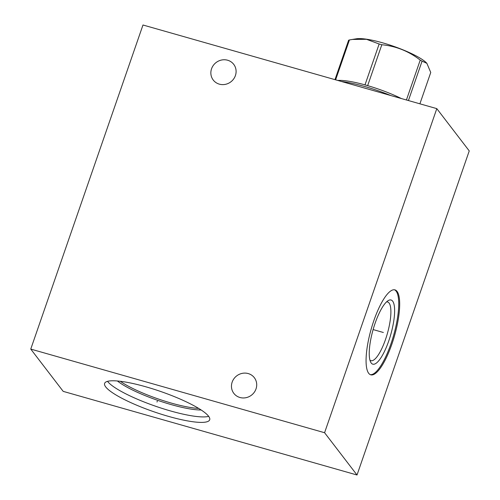 <?xml version="1.0" encoding="UTF-8"?>
<svg xmlns="http://www.w3.org/2000/svg" width="500" height="500" viewBox="0 0 500 500"><rect width="100%" height="100%" fill="white"/><g stroke="black" fill="none" stroke-linecap="round" stroke-linejoin="round"><path stroke-width="0.75" d="M30.756 349.087L63.194 391.369L357.019 475L469.244 150.912L436.806 108.631L142.981 25L30.756 349.087L324.581 432.719L436.806 108.631M357.019 475L324.581 432.719M397.056 291.4A44.162 12.138 -74.1 0 1 393.269 339.931A44.162 12.138 -74.1 0 1 370.781 374.831A44.162 12.138 -74.1 0 1 368.694 373.306A44.162 12.138 -74.1 0 1 372.475 324.781A44.162 12.138 -74.1 0 1 394.963 289.881A44.162 12.138 -74.1 0 1 397.056 291.4M208.581 416.225A55.6 10.7 19.1 0 1 209.7 419.781A55.6 10.7 19.1 0 1 161.125 414.169A55.6 10.7 19.1 0 1 105.738 386.956A55.6 10.7 19.1 0 1 104.619 383.394A55.6 10.7 19.1 0 1 153.194 389.006A55.6 10.7 19.1 0 1 208.581 416.225M248.231 373.569A12.9 12.15 142.5 0 1 254.325 377.681A12.9 12.15 142.5 0 1 254.219 392.362A12.9 12.15 142.5 0 1 239.944 397.494A12.9 12.15 142.5 0 1 233.85 393.381A12.9 12.15 142.5 0 1 233.956 378.694A12.9 12.15 142.5 0 1 248.231 373.569M227.619 60.225A12.9 12.15 142.5 0 1 233.713 64.338A12.9 12.15 142.5 0 1 233.612 79.019A12.9 12.15 142.5 0 1 219.338 84.15A12.9 12.15 142.5 0 1 213.244 80.037A12.9 12.15 142.5 0 1 213.35 65.35A12.9 12.15 142.5 0 1 227.619 60.225M107.531 381.337A55.6 10.7 -160.9 0 0 107.638 381.475A55.6 10.7 19.1 0 0 155.8 406.306A55.6 10.7 19.1 0 0 208.681 416.362M386.475 301.956A30.5 8.381 105.9 0 1 387.638 302A30.5 8.381 105.9 0 1 389.081 303.05A30.5 8.381 -74.1 0 1 386.469 336.569A30.5 8.381 -74.1 0 1 370.938 360.669A30.5 8.381 -74.1 0 1 369.925 360.094M392.644 301.15A33.363 9.169 105.9 0 0 388.162 300.625A33.363 9.169 105.9 0 0 373.119 329.575A33.363 9.169 105.9 0 0 370.662 362.119A33.363 9.169 105.9 0 0 371.219 363.025A33.363 9.169 -74.1 0 0 388.744 340.969A33.363 9.169 -74.1 0 0 392.644 301.15M370.325 374.663A44.162 12.138 -74.1 0 0 392.594 338.819A44.162 12.138 -74.1 0 0 396.112 291.137A44.162 12.138 105.9 0 0 394.481 289.781M341.562 81.519A49.531 9.531 19.1 0 1 364.581 86.463A49.531 9.531 -160.9 0 1 390.763 95.525M401.369 98.544A45.056 8.669 19.1 0 0 367.656 85.638A45.056 8.669 -160.9 0 0 366.325 85.256A45.056 8.669 19.1 0 0 365 84.881L379.156 43.994A45.056 8.669 19.1 0 1 380.481 44.363A45.056 8.669 19.1 0 1 381.819 44.75C395.938 46.075 408.738 51.194 420.231 60.106A45.056 8.669 19.1 0 1 422.069 61.15L426.875 63.331L430.75 72.475L419.9 103.819M367.656 85.638L381.819 44.75M406.425 99.981L420.231 60.106M334.969 79.644L348.612 40.244A45.056 8.669 19.1 0 1 349.431 39.956L352.306 39.444L366.5 39.306L379.156 43.994M352.306 39.444L356.556 38.769A39.4 7.581 19.1 0 1 382.688 42.844A39.4 7.581 19.1 0 1 426.587 63.025L426.875 63.331M337.788 80.444A45.056 8.669 19.1 0 1 365 84.881M335.625 79.831L349.431 39.956M408.425 100.55L422.069 61.15M382.413 332.225L383.338 332.488M381.931 332.088L373.119 329.575M157.319 401.125L157 402.05L157.319 401.125M198.669 408.419A49.694 9.562 19.1 0 1 120.312 381.287M201.144 409.981A50.269 9.675 19.1 0 1 157.606 400.306A50.269 9.675 19.1 0 1 117.406 380.981"/></g></svg>
